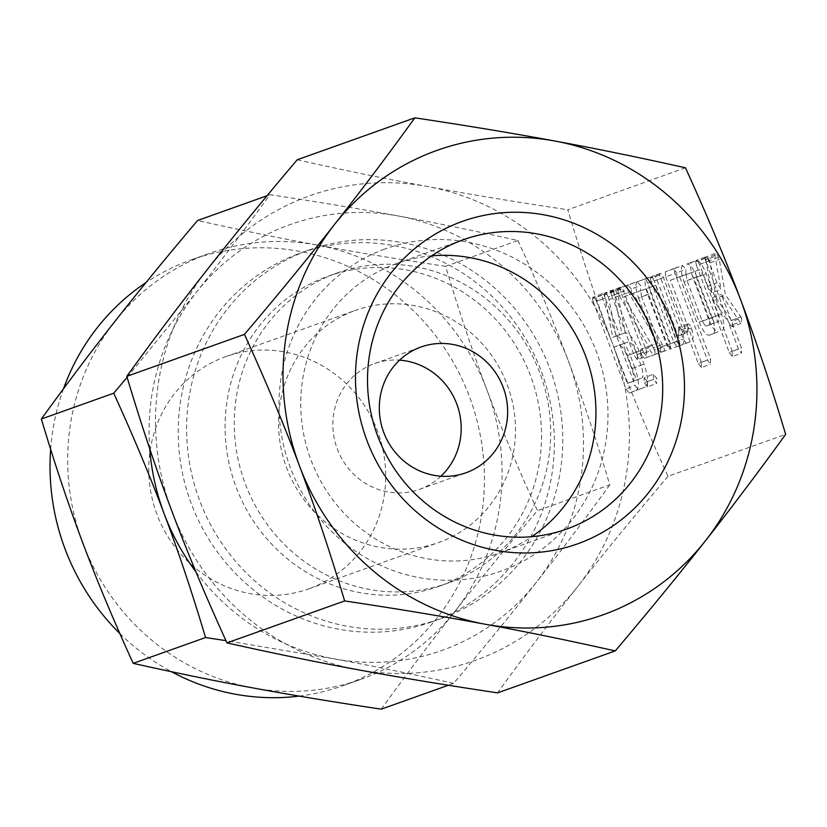 <?xml version="1.0" encoding="UTF-8"?>
<svg xmlns="http://www.w3.org/2000/svg" width="827" height="827" viewBox="0 0 827 827"><rect width="100%" height="100%" fill="white"/><g stroke="black" fill="none" stroke-linecap="round" stroke-linejoin="round"><path stroke-width="0.62" stroke-dasharray="4.13 3.1" d="M653.268 374.352L653.63 379.304L656.669 383.387L656.679 378.208L653.268 374.352L644.078 377.825L644.44 382.777L653.63 379.304M643.437 352.188L646.497 356.272L646.497 351.103L622.535 288.458L620.539 287.196L620.023 288.52L620.922 292.293L643.437 352.188L634.247 355.662L637.307 359.735L646.497 356.272M663.337 351.361C664.484 351.361 664.588 349.811 663.668 346.72L633.079 293.337L640.522 290.68L640.584 285.542L637.131 281.645L627.248 285.17L627.29 289.688L628.613 292.479L657.878 343.06L650.053 345.851L649.526 347.526L650.373 350.855L653.444 354.886L663.337 351.361L654.147 354.835C655.294 354.835 655.397 353.284 654.477 350.183L663.668 346.72M679.711 345.521L679.68 340.269L656.969 279.836C655.604 276.569 654.436 275.236 653.475 275.815L646.559 278.285C644.202 280.043 644.605 285.47 647.768 294.557L666.696 344.9L669.777 349.066L669.746 343.794L650.735 293.223L649.929 287.331L655.563 285.325L676.62 341.344L679.711 345.521L670.521 348.994L670.501 343.743L679.68 340.269M686.245 343.195L691.227 341.417C693.336 340.424 693.574 336.413 691.92 329.363L689.604 324.66L687.909 323.864L687.785 332.392L684.529 333.56L663.471 277.541L661.641 274.213L659.998 273.489L659.491 274.791L683.123 339.049L686.245 343.195L677.055 346.668L691.227 341.417M685.914 274.502L685.976 269.354L682.523 265.457L674.553 268.299L674.915 273.417L707.478 360.034L710.548 364.18L710.527 358.918L679.629 276.745L685.914 274.502L676.724 277.975L676.796 272.827L685.976 269.354M722.178 330.376C724.772 328.846 724.493 323.378 721.351 313.971L706.217 273.706C702.381 264.537 698.96 260.185 695.972 260.66L692.023 262.076C689.666 263.834 690.069 269.261 693.233 278.337L708.367 318.602C711.985 327.409 715.272 331.803 718.229 331.792L712.998 333.85C715.582 332.32 715.303 326.851 712.171 317.444L721.351 313.971M685.459 167.809L567.808 209.769C582.404 258.634 597.456 303.643 612.972 344.797C628.334 385.785 646.683 429.627 667.989 476.311L785.65 434.361M741.509 317.857L725.413 294.794L719.283 259.378L716.937 254.292L715.2 253.444L714.983 256.422L721.051 289.305L716.999 282.793L708.811 261.001L706.982 257.673L705.338 256.959L704.831 258.262L738.408 348.973L741.488 353.139L741.478 347.909L721.34 294.329L739.896 322.003L741.53 323.274L741.509 317.857L732.329 321.331L731.647 320.359L740.899 316.782L731.647 320.359L716.223 298.268L725.413 294.794M639.147 351.155C633.771 338.408 628.975 332.33 624.778 332.899L625.284 332.723L618.183 296.138L615.702 290.432L613.954 289.543L613.665 291.611L621.956 333.912L619.557 334.759L603.855 294.495L602.19 293.74L601.684 295.063L602.583 298.836L635.146 385.454L638.237 389.589L645.112 387.139C648.719 384.927 648.358 377.236 644.006 364.087L639.147 351.155L629.957 354.628C624.581 341.882 619.795 335.803 615.588 336.372L624.778 332.899M299.178 696.107A226.06 216.064 70.4 0 0 343.153 685.666A226.06 216.064 70.4 0 0 346.771 684.342A226.06 216.064 70.4 0 0 470.056 398.283A226.06 216.064 70.4 0 0 191.306 259.812A226.06 216.064 70.4 0 0 187.698 261.136A226.06 216.064 70.4 0 0 145.976 282.586M63.472 388.793A226.06 216.064 70.4 0 0 50.643 449.309M119.832 633.534A226.06 216.064 70.4 0 0 171.437 671.71M364.418 678.047A226.06 216.064 -109.6 0 1 360.799 679.37A226.06 216.064 -109.6 0 1 252.7 687.878A226.06 216.064 -109.6 0 1 82.752 542.791A226.06 216.064 -109.6 0 1 114.932 321.372A226.06 216.064 -109.6 0 1 205.344 254.85A226.06 216.064 -109.6 0 1 208.952 253.527A226.06 216.064 -109.6 0 1 317.061 245.019A226.06 216.064 -109.6 0 1 487.01 390.106A226.06 216.064 -109.6 0 1 454.819 611.525A226.06 216.064 -109.6 0 1 364.418 678.047M310.611 588.162A123.306 117.847 70.4 0 0 377.867 432.128A123.306 117.847 70.4 0 0 225.823 356.602A123.306 117.847 70.4 0 0 223.848 357.326A123.306 117.847 70.4 0 0 156.603 513.36A123.306 117.847 70.4 0 0 308.647 588.886A123.306 117.847 70.4 0 0 310.611 588.162M381.237 709.173C406.129 674.749 430.66 642.207 454.819 611.525C478.802 581.019 506.341 547.402 537.447 510.662C517.971 468.041 501.162 427.859 487.01 390.106C472.858 352.55 459.057 311.293 445.608 266.325C398.19 259.213 355.352 252.111 317.061 245.019C278.895 237.99 239.065 229.813 197.56 220.499M353.636 311.045A123.306 117.847 70.4 0 0 286.39 467.079A123.306 117.847 70.4 0 0 438.434 542.605A123.306 117.847 70.4 0 0 440.409 541.881A123.306 117.847 70.4 0 0 507.654 385.847A123.306 117.847 70.4 0 0 355.61 310.321A123.306 117.847 70.4 0 0 353.636 311.045M127.1 377.339L196.34 292.344C220.385 261.818 244.916 229.265 269.922 194.696C317.341 201.809 360.179 208.911 398.469 216.002C436.635 223.032 476.466 231.209 517.971 240.523L445.608 266.325M517.971 240.523C537.447 283.134 554.255 323.326 568.407 361.079C582.559 398.624 596.36 439.892 609.809 484.849L537.447 510.662M609.809 484.849C584.916 519.273 560.386 551.826 536.227 582.497C512.244 613.003 484.705 646.631 453.609 683.371L448.327 685.252M453.609 683.371C412.28 674.088 372.45 665.911 334.098 658.85L225.967 640.656M269.922 194.696L267.069 195.72M440.936 476.207A66.791 63.834 -109.6 0 1 420.519 488.984A66.791 63.834 -109.6 0 1 419.454 489.367A66.791 63.834 -109.6 0 1 337.096 448.461A66.791 63.834 -109.6 0 1 373.525 363.942A66.791 63.834 -109.6 0 1 374.59 363.549A66.791 63.834 -109.6 0 1 399.555 360.148M195.968 571.933A226.06 216.064 70.4 0 0 334.098 658.85A226.06 216.064 70.4 0 0 445.815 649.019A226.06 216.064 70.4 0 0 536.227 582.497A226.06 216.064 70.4 0 0 568.407 361.079A226.06 216.064 70.4 0 0 398.469 216.002A226.06 216.064 70.4 0 0 286.752 225.823A226.06 216.064 70.4 0 0 196.34 292.344A226.06 216.064 70.4 0 0 149.759 448.865M297.41 254.199A195.741 187.088 70.4 0 0 190.655 501.896A195.741 187.088 70.4 0 0 432.025 621.801A195.741 187.088 70.4 0 0 435.157 620.653A195.741 187.088 70.4 0 0 541.912 372.946A195.741 187.088 70.4 0 0 300.542 253.052A195.741 187.088 70.4 0 0 297.41 254.199M383.232 249.64A171.21 163.632 -109.6 0 1 596.556 352.075A171.21 163.632 -109.6 0 1 503.715 570.154A171.21 163.632 -109.6 0 1 290.391 467.72A171.21 163.632 -109.6 0 1 383.232 249.64M443.561 617.655A195.741 187.088 70.4 0 0 550.327 369.948A195.741 187.088 70.4 0 0 308.947 250.043A195.741 187.088 70.4 0 0 305.825 251.201A195.741 187.088 70.4 0 0 199.059 498.898A195.741 187.088 70.4 0 0 440.44 618.803A195.741 187.088 70.4 0 0 443.561 617.655M431.663 255.843A153.615 146.824 70.4 0 0 396.753 263.472A153.615 146.824 70.4 0 0 394.303 264.371A153.615 146.824 70.4 0 0 310.518 458.758A153.615 146.824 70.4 0 0 499.942 552.849A153.615 146.824 70.4 0 0 502.392 551.95A153.615 146.824 70.4 0 0 531.792 536.671M441.236 585.485A164.666 157.378 70.4 0 0 531.048 377.112A164.666 157.378 70.4 0 0 327.999 276.259A164.666 157.378 70.4 0 0 325.373 277.221A164.666 157.378 70.4 0 0 235.561 485.594A164.666 157.378 70.4 0 0 438.61 586.446A164.666 157.378 70.4 0 0 441.236 585.485M450.405 582.218A164.666 157.378 70.4 0 0 540.207 373.845A164.666 157.378 70.4 0 0 337.168 272.993A164.666 157.378 70.4 0 0 334.532 273.954A164.666 157.378 70.4 0 0 244.73 482.317A164.666 157.378 70.4 0 0 447.769 583.18A164.666 157.378 70.4 0 0 450.405 582.218M667.989 476.311C634.195 516.234 604.144 552.912 577.856 586.353A246.611 235.705 70.4 0 0 612.972 344.797A246.611 235.705 70.4 0 0 427.58 186.53A246.611 235.705 70.4 0 0 305.701 197.25A246.611 235.705 70.4 0 0 207.081 269.819A246.611 235.705 70.4 0 0 171.964 511.375A246.611 235.705 70.4 0 0 357.357 669.643A246.611 235.705 70.4 0 0 479.236 658.923A246.611 235.705 70.4 0 0 577.856 586.353C551.63 619.661 524.876 655.16 497.585 692.871M297.203 159.776C342.285 169.907 385.744 178.818 427.58 186.53C469.147 194.231 515.883 201.974 567.808 209.769M716.223 298.268L710.104 262.841L719.283 259.378M710.104 262.841L709.514 260.763L718.704 257.3M709.514 260.763L707.747 257.755L716.937 254.292M707.747 257.755L706.01 256.908L715.2 253.444M706.01 256.908L705.793 259.895L714.983 256.422M705.793 259.895L711.871 292.779L721.051 289.305M711.871 292.779L707.809 286.266L716.999 282.793M707.809 286.266L699.621 264.475L708.811 261.001M699.621 264.475L697.802 261.146L706.982 257.673M697.802 261.146L696.158 260.433L705.338 256.959M696.158 260.433L695.652 261.735L704.831 258.262M695.652 261.735L696.561 265.55L705.751 262.076M696.561 265.55L729.228 352.447L738.408 348.973M729.228 352.447L732.308 356.613L741.488 353.139M732.308 356.613L732.288 351.382L741.478 347.909M732.288 351.382L712.15 297.803L721.34 294.329M712.15 297.803L730.706 325.476L739.896 322.003M730.706 325.476L732.34 326.748L741.53 323.274M732.34 326.748L732.329 321.331M712.171 317.444L697.037 277.179L706.217 273.706M697.037 277.179C693.191 268.01 689.78 263.658 686.792 264.133L695.972 260.66M686.792 264.133L692.023 262.076M682.833 265.539C680.487 267.307 680.89 272.724 684.043 281.811L693.233 278.337M684.043 281.811L699.177 322.075L708.367 318.602M699.177 322.075C702.805 330.883 706.093 335.276 709.039 335.255L718.229 331.792M709.039 335.255L712.998 333.85M686.203 274.595L690.214 273.158L693.905 278.068L709.184 318.736L709.628 324.804L705.617 326.231L702.309 321.186L687.02 280.518L686.203 274.595L699.404 269.695L703.084 274.595L718.374 315.263L718.818 321.331L714.807 322.757L711.499 317.723L696.21 277.055L695.393 271.122M690.214 273.158L699.404 269.695M693.905 278.068L703.084 274.595M687.02 280.518L696.21 277.055M702.309 321.186L711.499 317.723M705.617 326.231L714.807 322.757M709.628 324.804L718.818 321.331M709.184 318.736L718.374 315.263M676.796 272.827L673.333 268.93L682.523 265.457M673.333 268.93L665.373 271.773L674.553 268.299M665.373 271.773L665.725 276.88L674.915 273.417M665.725 276.88L698.288 363.508L707.478 360.034M698.288 363.508L701.358 367.643L710.548 364.18M701.358 367.643L701.337 362.391L710.527 358.918M701.337 362.391L670.449 280.208L679.629 276.745M670.449 280.208L676.724 277.975M682.037 344.89C684.146 343.898 684.384 339.876 682.74 332.836L691.92 329.363M682.74 332.836L682.285 331.369L691.475 327.905M682.285 331.369L680.414 328.123L689.604 324.66M680.414 328.123L678.719 327.337L687.909 323.864M678.719 327.337L678.616 330.945L687.806 327.471M678.616 330.945L678.595 335.865L687.785 332.392M678.595 335.865L684.529 333.56M675.339 337.034L654.281 281.015L663.471 277.541M654.281 281.015L652.451 277.686L661.641 274.213M652.451 277.686L650.808 276.962L659.998 273.489M650.808 276.962L650.301 278.265L659.491 274.791M650.301 278.265L651.221 282.079L660.401 278.606M651.221 282.079L673.933 342.512L683.123 339.049M673.933 342.512L677.055 346.668M670.501 343.743L647.779 283.31L656.969 279.836M647.779 283.31C646.414 280.043 645.246 278.699 644.285 279.288L653.475 275.815M644.285 279.288L637.369 281.759L646.559 278.285M637.369 281.759C635.022 283.516 635.425 288.943 638.578 298.02L647.768 294.557M638.578 298.02L657.506 348.374L666.696 344.9M657.506 348.374L660.587 352.54L669.777 349.066M660.587 352.54L660.556 347.268L669.746 343.794M660.556 347.268L641.545 296.697L650.735 293.223M641.545 296.697L640.739 290.804L649.929 287.331M640.739 290.804L655.563 285.325M646.373 288.788L667.43 344.807L676.62 341.344M667.43 344.807L670.521 348.994M654.477 350.183L653.371 347.878L662.561 344.414M653.371 347.878L623.899 296.81L633.079 293.337M623.899 296.81L640.522 290.68M631.342 294.154L631.394 289.005L640.584 285.542M631.394 289.005L627.941 285.119L637.131 281.645M627.941 285.119L618.058 288.644L627.248 285.17M618.058 288.644L618.11 293.151L627.29 289.688M618.11 293.151L619.433 295.952L628.613 292.479M619.433 295.952L648.688 346.534L657.878 343.06M648.688 346.534L640.863 349.325L650.053 345.851M640.863 349.325L640.346 350.999L649.526 347.526M640.346 350.999L641.194 354.328L650.373 350.855M641.194 354.328L644.264 358.36L653.444 354.886M644.264 358.36L654.147 354.835M637.307 359.735L637.307 354.566L646.497 351.103M637.307 354.566L614.792 294.681L623.982 291.207M614.792 294.681L613.345 291.921L622.535 288.458M613.345 291.921L611.349 290.67L620.539 287.196M611.349 290.67L610.843 291.993L620.023 288.52M610.843 291.993L611.742 295.766L620.922 292.293M611.742 295.766L634.247 355.662M644.44 382.777L647.479 386.86L656.669 383.387M647.479 386.86L647.5 381.681L656.679 378.208M647.5 381.681L644.078 377.825M615.588 336.372L625.284 332.723M616.105 336.186L608.992 299.601L618.183 296.138M608.992 299.601L608.321 297.058L617.511 293.585M608.321 297.058L606.511 293.905L615.702 290.432M606.511 293.905L604.775 293.016L613.954 289.543M604.775 293.016L604.31 293.771L613.5 290.298M604.31 293.771L604.485 295.084L613.665 291.611M604.485 295.084L612.766 337.375L621.956 333.912M612.766 337.375L619.557 334.759M610.367 338.233L596.505 301.359L605.695 297.885M596.505 301.359L594.665 297.968L603.855 294.495M594.665 297.968L593 297.213L602.19 293.74M593 297.213L592.504 298.537L601.684 295.063M592.504 298.537L593.404 302.31L602.583 298.836M593.404 302.31L625.956 388.928L635.146 385.454M625.956 388.928L629.058 393.063L638.237 389.589M629.058 393.063L645.112 387.139M635.922 390.613C639.54 388.39 639.168 380.709 634.826 367.56L644.006 364.087M634.826 367.56L629.957 354.628M632.531 381.567L627.352 383.418L613.768 347.268L618.947 345.428C621.315 345.19 623.961 348.622 626.907 355.713L631.766 368.646C634.206 375.903 634.464 380.213 632.531 381.567L641.721 378.104L636.542 379.955L622.958 343.805L628.138 341.954C630.494 341.716 633.151 345.148 636.097 352.25L640.956 365.172C643.396 372.439 643.644 376.74 641.721 378.104M627.352 383.418L636.542 379.955M613.768 347.268L622.958 343.805M631.766 368.646L640.956 365.172M626.907 355.713L636.097 352.25M618.947 345.428L628.138 341.954M343.153 685.666L360.799 679.37M191.306 259.812L208.952 253.527M308.647 588.886L438.434 542.605M225.823 356.602L355.61 310.321M419.454 489.367L465.901 472.806M374.59 363.549L421.046 346.989M300.542 253.052L308.947 250.043M432.025 621.801L440.44 618.803M499.942 552.849L566.702 529.053M396.753 263.472L463.513 239.665M327.999 276.259L337.168 272.993M438.61 586.446L447.769 583.18"/><path stroke-width="1.24" d="M740.485 299.333C725.114 258.344 706.775 214.503 685.459 167.809C640.377 157.688 596.918 148.767 555.093 141.066A246.611 235.705 70.4 0 0 433.214 151.775A246.611 235.705 70.4 0 0 334.594 224.355C308.43 257.631 278.379 294.309 244.461 334.387C265.694 380.885 284.043 424.716 299.477 465.901C314.911 506.868 329.973 551.878 344.642 600.94C396.371 608.693 443.107 616.435 484.87 624.168C526.51 631.849 569.958 640.76 615.247 650.921C649.04 610.998 679.091 574.32 705.369 540.889C731.606 507.582 758.359 472.072 785.65 434.361C771.053 385.496 755.992 340.486 740.485 299.333A246.611 235.705 70.4 0 0 555.093 141.066C513.526 133.364 466.779 125.621 414.865 117.827C387.708 155.383 360.944 190.882 334.594 224.355A246.611 235.705 70.4 0 0 299.477 465.901A246.611 235.705 70.4 0 0 484.87 624.168A246.611 235.705 70.4 0 0 606.749 613.458A246.611 235.705 70.4 0 0 705.369 540.889A246.611 235.705 70.4 0 0 740.485 299.333M145.976 282.586A226.06 216.064 70.4 0 0 63.472 388.793M50.643 449.309A226.06 216.064 70.4 0 0 119.832 633.534M171.437 671.71A226.06 216.064 70.4 0 0 299.178 696.107M267.069 195.72L197.56 220.499C166.578 257.094 139.029 290.722 114.932 321.372C90.887 351.899 66.367 384.452 41.35 419.02C54.737 463.802 68.538 505.059 82.752 542.791C96.842 580.368 113.65 620.55 133.188 663.347C174.518 672.63 214.348 680.807 252.7 687.878C290.794 694.928 333.643 702.03 381.237 709.173L448.327 685.252M225.967 640.656L205.561 637.545L133.188 663.347M205.561 637.545C192.174 592.763 178.374 551.495 164.16 513.763C150.069 476.197 133.261 436.005 113.723 393.207L41.35 419.02M113.723 393.207L127.1 377.339M399.555 360.148A66.791 63.834 -109.6 0 1 457.155 405.023A66.791 63.834 -109.6 0 1 440.936 476.207M149.759 448.865A226.06 216.064 70.4 0 0 164.16 513.763A226.06 216.064 70.4 0 0 195.968 571.933M466.976 472.413A66.791 63.834 -109.6 0 1 465.901 472.806A66.791 63.834 -109.6 0 1 383.552 431.901A66.791 63.834 -109.6 0 1 419.971 347.381A66.791 63.834 -109.6 0 1 421.046 346.989A66.791 63.834 -109.6 0 1 503.395 387.894A66.791 63.834 -109.6 0 1 466.976 472.413M531.792 536.671A153.615 146.824 70.4 0 0 586.643 358.846A153.615 146.824 70.4 0 0 431.663 255.843M461.063 240.564A153.615 146.824 70.4 0 0 377.277 434.95A153.615 146.824 70.4 0 0 566.702 529.053A153.615 146.824 70.4 0 0 569.152 528.143A153.615 146.824 70.4 0 0 652.937 333.757A153.615 146.824 70.4 0 0 463.513 239.665A153.615 146.824 70.4 0 0 461.063 240.564M615.247 650.921L497.585 692.871C445.867 685.118 399.121 677.375 357.357 669.643C315.728 661.962 272.269 653.051 226.991 642.889C205.747 596.391 187.409 552.56 171.964 511.375C156.53 470.408 141.479 425.398 126.8 376.337C153.956 338.791 180.72 303.282 207.081 269.819C233.235 236.532 263.286 199.855 297.203 159.776L414.865 117.827M226.991 642.889L344.642 600.94M580.223 542.874A171.21 163.632 -109.6 0 1 366.899 440.44A171.21 163.632 -109.6 0 1 459.74 222.36A171.21 163.632 -109.6 0 1 673.064 324.794A171.21 163.632 -109.6 0 1 580.223 542.874M126.8 376.337L244.461 334.387"/></g></svg>
